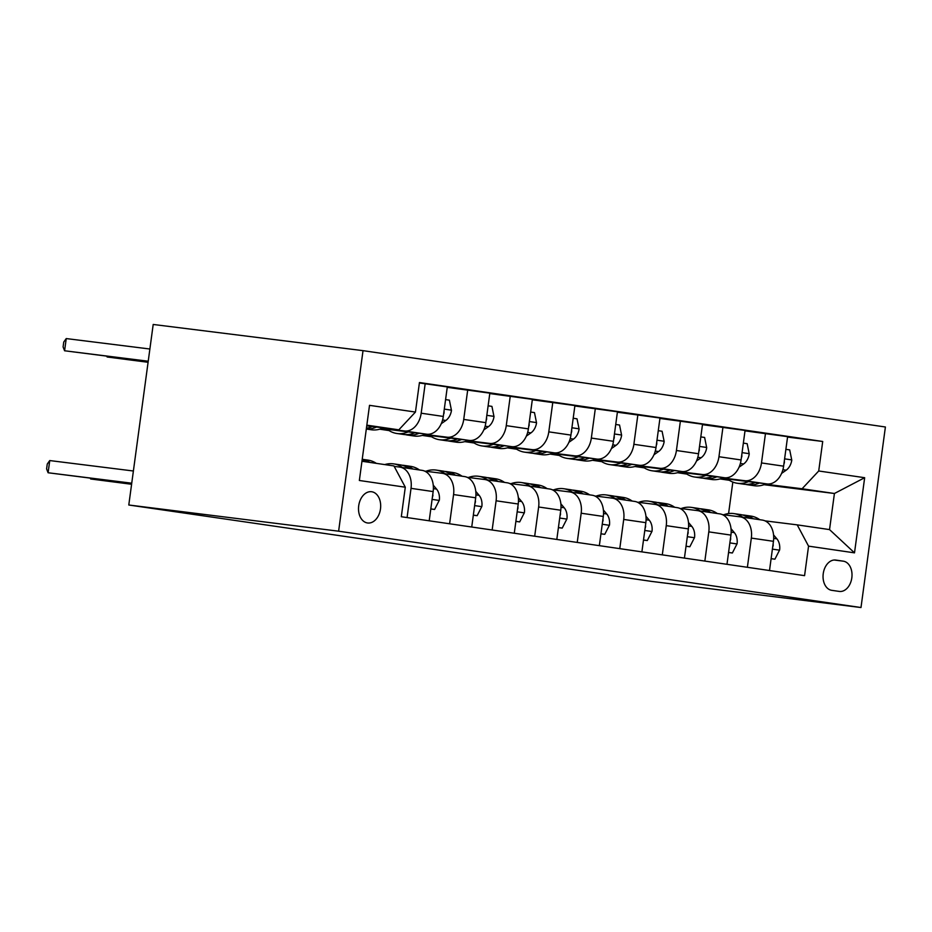 <?xml version="1.0" encoding="UTF-8"?>
<svg xmlns="http://www.w3.org/2000/svg" width="932" height="932" viewBox="0 0 932 932"><rect width="100%" height="100%" fill="white"/><g stroke="black" fill="none" stroke-linecap="round" stroke-linejoin="round"><path stroke-width="1.4" d="M367.488 522.968A15.762 11.009 97.1 0 0 367.651 522.992A15.762 11.009 97.1 0 0 380.501 508.837A15.762 11.009 97.1 0 0 371.717 491.747A15.762 11.009 97.1 0 0 371.553 491.723A15.762 11.009 97.1 0 0 358.692 505.878A15.762 11.009 97.1 0 0 367.488 522.968M338.619 531.193L128.791 505.004L153.197 324.464L363.026 350.653L885.4 426.996L860.993 607.536L338.619 531.193L363.026 350.653M608.666 574.764L128.791 505.004M843.32 561.169L835.829 560.074A15.261 10.66 97.1 0 0 835.678 560.05A15.261 10.66 97.1 0 0 823.224 573.763A15.261 10.66 97.1 0 0 831.74 590.329L839.219 591.412A15.261 10.66 97.1 0 0 839.383 591.436A15.261 10.66 97.1 0 0 851.836 577.723A15.261 10.66 97.1 0 0 843.32 561.169L834.128 560.015M818.715 470.986L864.663 477.708L854.504 552.851L808.557 546.14L797.209 524.867L829.538 529.597L834.42 493.494L802.091 488.764L818.715 470.986L822.711 441.477L419.447 382.539L415.451 412.06L398.826 429.827L366.835 425.155M361.954 461.258L393.945 465.93L405.292 487.203L401.308 516.724L804.572 575.65L808.557 546.14M405.292 487.203L359.356 480.481L369.515 405.338L415.451 412.06M608.619 575.126L651.165 581.347L860.993 607.536M763.984 484.698L834.42 493.494L864.663 477.708M728.579 513.555L732.832 482.065M797.209 524.867L764.962 520.848M407.074 517.563L411.024 488.345A19.7 14.097 -81.7 0 0 399.886 467.118A19.7 14.097 -81.7 0 0 399.677 467.083L394.189 466.396M449.608 523.784L453.569 494.566A19.7 14.097 -81.7 0 0 442.42 473.328A19.7 14.097 -81.7 0 0 442.211 473.305L424.654 471.114M492.154 529.993L496.104 500.787A19.7 14.097 -81.7 0 0 484.966 479.549A19.7 14.097 -81.7 0 0 484.757 479.514L467.188 477.324M534.688 536.215L538.638 506.996A19.7 14.097 -81.7 0 0 527.5 485.77A19.7 14.097 -81.7 0 0 527.291 485.735L509.734 483.545M577.234 542.424L581.184 513.217A19.7 14.097 -81.7 0 0 570.034 491.98A19.7 14.097 -81.7 0 0 569.825 491.956L552.268 489.766M619.768 548.645L623.718 519.439A19.7 14.097 -81.7 0 0 612.58 498.201A19.7 14.097 -81.7 0 0 612.371 498.166L594.802 495.975M662.303 554.866L666.252 525.648A19.7 14.097 -81.7 0 0 655.114 504.41A19.7 14.097 -81.7 0 0 654.905 504.387L637.348 502.197M704.848 561.076L708.798 531.869A19.7 14.097 -81.7 0 0 697.66 510.631A19.7 14.097 -81.7 0 0 697.451 510.608L679.882 508.418M747.382 567.297L751.332 538.09A19.7 14.097 -81.7 0 0 740.194 516.852A19.7 14.097 -81.7 0 0 739.985 516.817L722.428 514.627M726.96 478.955L728.242 479.549M765.323 484.174L802.091 488.764M726.902 479.374L721.24 478.547M721.892 478.314L766.989 483.941A19.7 14.097 -81.7 0 0 783.614 466.175L787.61 436.654L745.006 430.864M684.426 472.734L685.707 473.328M722.789 477.953L744.866 480.714A19.7 14.097 -81.7 0 0 761.491 462.936L765.487 433.427M684.368 473.165L678.706 472.338M679.346 472.105L724.444 477.732A19.7 14.097 -81.7 0 0 741.08 459.954L745.064 430.433L702.472 424.654M641.88 466.513L643.162 467.107M680.244 471.743L702.332 474.493A19.7 14.097 -81.7 0 0 718.956 456.727L722.952 427.205M641.822 466.944L636.16 466.117M636.812 465.883L681.909 471.51A19.7 14.097 -81.7 0 0 698.534 453.744L702.53 424.223L659.926 418.433M599.346 460.303L600.627 460.897M637.709 465.522L659.786 468.283A19.7 14.097 -81.7 0 0 676.422 450.505L680.407 420.984M599.288 460.723L593.626 459.895M594.267 459.662L639.375 465.289A19.7 14.097 -81.7 0 0 656 447.523L659.984 418.002L617.392 412.212M556.812 454.082L558.093 454.676M595.164 459.301L617.252 462.062A19.7 14.097 -81.7 0 0 633.877 444.296L637.872 414.775M556.754 454.513L551.08 453.686M551.732 453.453L596.829 459.08A19.7 14.097 -81.7 0 0 613.454 441.302L617.45 411.781L574.858 406.002M514.266 447.861L515.547 448.467M552.629 453.092L574.706 455.841A19.7 14.097 -81.7 0 0 591.342 438.075L595.327 408.554M514.208 448.292L508.546 447.465M509.198 447.232L554.295 452.859A19.7 14.097 -81.7 0 0 570.92 435.093L574.916 405.571L532.312 399.781M471.732 441.652L473.013 442.246M510.095 446.871L532.172 449.632A19.7 14.097 -81.7 0 0 548.797 431.854L552.793 402.333M471.674 442.083L466.012 441.244M466.652 441.011L511.75 446.649A19.7 14.097 -81.7 0 0 528.386 428.871L532.37 399.35L489.778 393.56M429.186 435.43L430.468 436.025M467.549 440.65L489.638 443.411A19.7 14.097 -81.7 0 0 506.262 425.644L510.258 396.123M429.128 435.861L423.466 435.034M424.118 434.801L469.215 440.428A19.7 14.097 -81.7 0 0 485.84 422.65L489.836 393.141L447.243 387.351M386.652 429.209L387.933 429.815M425.015 434.44L447.092 437.19A19.7 14.097 -81.7 0 0 463.728 419.423L467.713 389.902M386.594 429.64L380.932 428.813M381.584 428.58L426.681 434.207A19.7 14.097 -81.7 0 0 443.306 416.441L447.302 386.92L419.388 382.959M382.481 428.219L404.558 430.98A19.7 14.097 -81.7 0 0 421.182 413.202L425.178 383.681M366.742 425.819L398.826 429.827M729.36 480.295L720.017 478.932M686.814 474.085L677.482 472.71M644.28 467.864L634.937 466.501M601.734 461.643L592.403 460.28M559.2 455.433L549.868 454.059M516.666 449.212L507.323 447.849M474.12 442.991L464.788 441.628M431.586 436.782L422.243 435.419M389.04 430.561L379.708 429.198M769.506 570.535L773.455 541.317A19.7 14.097 -81.7 0 0 762.318 520.079A19.7 14.097 -81.7 0 0 762.108 520.056M822.711 441.477L787.552 437.085M726.972 564.314L730.921 535.096A19.7 14.097 -81.7 0 0 719.772 513.87A19.7 14.097 -81.7 0 0 719.562 513.835M684.426 558.093L688.375 528.887A19.7 14.097 -81.7 0 0 677.238 507.649A19.7 14.097 -81.7 0 0 677.028 507.625M641.892 551.884L645.841 522.666A19.7 14.097 -81.7 0 0 634.704 501.428A19.7 14.097 -81.7 0 0 634.494 501.404M599.346 545.663L603.295 516.445A19.7 14.097 -81.7 0 0 592.158 495.218A19.7 14.097 -81.7 0 0 591.948 495.183M556.812 539.442L560.761 510.235A19.7 14.097 -81.7 0 0 549.624 488.997A19.7 14.097 -81.7 0 0 549.414 488.974M514.278 533.232L518.227 504.014A19.7 14.097 -81.7 0 0 507.078 482.776A19.7 14.097 -81.7 0 0 506.868 482.753M471.732 527.011L475.681 497.793A19.7 14.097 -81.7 0 0 464.544 476.567A19.7 14.097 -81.7 0 0 464.334 476.532M429.198 520.79L433.147 491.583A19.7 14.097 -81.7 0 0 422.01 470.345A19.7 14.097 -81.7 0 0 421.8 470.322M829.538 529.597L854.504 552.851M771.114 558.641L774.923 559.188L779.641 549.927A13.048 9.343 -81.7 0 0 776.892 538.847L773.548 534.886M759.778 519.707A37.664 26.958 -81.7 0 0 750.912 516.083L744.447 515.14A37.664 26.958 -81.7 0 0 742.396 514.953M742.757 517.225A37.664 26.958 -81.7 0 0 733.903 513.602A37.664 26.958 -81.7 0 0 723.686 514.79M753.312 518.763A37.664 26.958 -81.7 0 0 744.447 515.14M733.903 513.602L740.369 514.546A37.664 26.958 98.3 0 1 749.223 518.169M772.64 547.375L773.234 545.278A13.048 9.343 -81.7 0 0 773.082 544.055M771.102 558.711L774.923 559.188M748.443 481.634A37.664 26.958 98.3 0 1 737.189 483.242A37.664 26.958 98.3 0 1 727.543 479.025M785.886 449.341L789.695 449.9L791.781 460.152A13.048 9.343 98.3 0 1 786.165 470.194L781.575 473.421M766.092 483.836A37.664 26.958 98.3 0 1 754.209 485.723L747.744 484.78A37.664 26.958 -81.7 0 0 759.382 482.997M755.153 482.473A37.664 26.958 98.3 0 1 743.654 484.186L737.189 483.242M745.716 484.372A37.664 26.958 -81.7 0 0 747.744 484.78M783.917 463.95A13.048 9.343 -81.7 0 0 784.383 462.808L784.371 460.606M728.579 552.42L732.377 552.979L737.096 543.717A13.048 9.343 -81.7 0 0 734.346 532.626L731.014 528.665M717.244 513.497A37.664 26.958 -81.7 0 0 708.378 509.862L701.913 508.919A37.664 26.958 -81.7 0 0 699.85 508.732M700.223 511.004A37.664 26.958 -81.7 0 0 691.358 507.381A37.664 26.958 -81.7 0 0 681.141 508.569M710.778 512.553A37.664 26.958 -81.7 0 0 701.913 508.919M691.358 507.381L697.835 508.324A37.664 26.958 98.3 0 1 706.689 511.948M730.094 541.154L730.7 539.057A13.048 9.343 -81.7 0 0 730.548 537.846M728.568 552.501L732.377 552.979M686.034 546.199L689.843 546.758L694.561 537.496A13.048 9.343 -81.7 0 0 691.812 526.405L688.48 522.456M674.698 507.276A37.664 26.958 -81.7 0 0 665.844 503.653L659.378 502.709A37.664 26.958 -81.7 0 0 657.316 502.511M657.689 504.795A37.664 26.958 -81.7 0 0 648.823 501.16A37.664 26.958 -81.7 0 0 638.606 502.348M668.232 506.332A37.664 26.958 -81.7 0 0 659.378 502.709M648.823 501.16L655.289 502.103A37.664 26.958 98.3 0 1 664.155 505.738M687.56 534.933L688.166 532.836A13.048 9.343 -81.7 0 0 688.002 531.624M686.022 546.28L689.843 546.758M643.499 539.989L647.297 540.537L652.027 531.275A13.048 9.343 -81.7 0 0 649.266 520.196L645.934 516.235M632.164 501.055A37.664 26.958 -81.7 0 0 623.298 497.432L616.833 496.488A37.664 26.958 -81.7 0 0 614.782 496.302M615.143 498.573A37.664 26.958 -81.7 0 0 606.289 494.95A37.664 26.958 -81.7 0 0 596.061 496.139M625.698 500.111A37.664 26.958 -81.7 0 0 616.833 496.488M606.289 494.95L612.755 495.894A37.664 26.958 98.3 0 1 621.609 499.517M645.026 528.724L645.62 526.627A13.048 9.343 -81.7 0 0 645.468 525.403M643.488 540.071L647.297 540.537M705.897 475.413A37.664 26.958 98.3 0 1 694.655 477.021A37.664 26.958 98.3 0 1 685.008 472.804M743.352 443.119L747.161 443.679L749.235 453.931A13.048 9.343 98.3 0 1 743.631 463.973L739.041 467.212M723.547 477.615A37.664 26.958 98.3 0 1 711.664 479.502L705.198 478.559A37.664 26.958 -81.7 0 0 716.848 476.776M712.607 476.252A37.664 26.958 98.3 0 1 701.12 477.965L694.655 477.021M703.171 478.151A37.664 26.958 -81.7 0 0 705.198 478.559M741.371 457.728A13.048 9.343 -81.7 0 0 741.849 456.598L741.825 454.385M663.363 469.192A37.664 26.958 98.3 0 1 652.109 470.8A37.664 26.958 98.3 0 1 642.474 466.594M700.817 436.898L704.615 437.458L706.701 447.721A13.048 9.343 98.3 0 1 701.085 457.763L696.495 460.99M681.012 471.394A37.664 26.958 98.3 0 1 669.129 473.293L662.664 472.349A37.664 26.958 -81.7 0 0 674.302 470.567M670.073 470.031A37.664 26.958 98.3 0 1 658.574 471.743L652.109 470.8M660.637 471.942A37.664 26.958 -81.7 0 0 662.664 472.349M698.837 451.519A13.048 9.343 -81.7 0 0 699.315 450.377L699.291 448.175M620.828 462.983A37.664 26.958 98.3 0 1 609.575 464.59A37.664 26.958 98.3 0 1 599.928 460.373M658.272 430.689L662.081 431.248L664.167 441.5A13.048 9.343 98.3 0 1 658.551 451.542L653.961 454.769M638.467 465.185A37.664 26.958 98.3 0 1 626.595 467.072L620.13 466.128A37.664 26.958 -81.7 0 0 631.768 464.346M627.539 463.821A37.664 26.958 98.3 0 1 616.04 465.534L609.575 464.59M618.102 465.72A37.664 26.958 -81.7 0 0 620.13 466.128M656.303 445.298A13.048 9.343 -81.7 0 0 656.769 444.156L656.745 441.954M600.954 533.768L604.763 534.327L609.481 525.066A13.048 9.343 -81.7 0 0 606.732 513.975L603.4 510.014M589.618 494.845A37.664 26.958 -81.7 0 0 580.764 491.211L574.298 490.267A37.664 26.958 -81.7 0 0 572.236 490.081M572.609 492.352A37.664 26.958 -81.7 0 0 563.744 488.729A37.664 26.958 -81.7 0 0 553.526 489.917M583.152 493.902A37.664 26.958 -81.7 0 0 574.298 490.267M563.744 488.729L570.209 489.673A37.664 26.958 98.3 0 1 579.075 493.296M602.48 522.503L603.086 520.405A13.048 9.343 -81.7 0 0 602.934 519.194M600.942 533.85L604.763 534.327M578.283 456.762A37.664 26.958 98.3 0 1 567.04 458.369A37.664 26.958 98.3 0 1 557.394 454.152M615.737 424.468L619.547 425.027L621.621 435.279A13.048 9.343 98.3 0 1 616.017 445.333L611.427 448.56M595.932 458.963A37.664 26.958 98.3 0 1 584.049 460.851L577.584 459.907A37.664 26.958 -81.7 0 0 589.234 458.125M584.993 457.6A37.664 26.958 98.3 0 1 573.506 459.313L567.04 458.369M575.557 459.499A37.664 26.958 -81.7 0 0 577.584 459.907M613.757 439.077A13.048 9.343 -81.7 0 0 614.235 437.947L614.211 435.733M558.419 527.547L562.229 528.106L566.947 518.844A13.048 9.343 -81.7 0 0 564.198 507.754L560.854 503.804M547.084 488.624A37.664 26.958 -81.7 0 0 538.23 485.001L531.753 484.058A37.664 26.958 -81.7 0 0 529.702 483.859M530.063 486.143A37.664 26.958 -81.7 0 0 521.209 482.508A37.664 26.958 -81.7 0 0 510.992 483.696M540.618 487.681A37.664 26.958 -81.7 0 0 531.753 484.058M521.209 482.508L527.675 483.452A37.664 26.958 98.3 0 1 536.529 487.087M559.946 516.293L560.54 514.184A13.048 9.343 -81.7 0 0 560.388 512.973M558.408 527.629L562.229 528.106M535.749 450.54A37.664 26.958 98.3 0 1 524.495 452.148A37.664 26.958 98.3 0 1 514.848 447.942M573.192 418.258L577.001 418.806L579.087 429.07A13.048 9.343 98.3 0 1 573.471 439.112L568.881 442.339M553.398 452.754A37.664 26.958 98.3 0 1 541.515 454.641L535.05 453.698A37.664 26.958 -81.7 0 0 546.688 451.915M542.459 451.379A37.664 26.958 98.3 0 1 530.96 453.092L524.495 452.148M533.022 453.29A37.664 26.958 -81.7 0 0 535.05 453.698M571.223 432.867A13.048 9.343 -81.7 0 0 571.689 431.726L571.677 429.524M515.885 521.337L519.683 521.897L524.413 512.635A13.048 9.343 -81.7 0 0 521.652 501.544L518.32 497.583M504.55 482.415A37.664 26.958 -81.7 0 0 495.684 478.78L489.218 477.836A37.664 26.958 -81.7 0 0 487.156 477.65M487.529 479.922A37.664 26.958 -81.7 0 0 478.675 476.299A37.664 26.958 -81.7 0 0 468.447 477.487M498.084 481.46A37.664 26.958 -81.7 0 0 489.218 477.836M478.675 476.299L485.141 477.242A37.664 26.958 98.3 0 1 493.995 480.865M517.4 510.072L518.006 507.975A13.048 9.343 -81.7 0 0 517.854 506.752M515.874 521.419L519.683 521.897M493.203 444.331A37.664 26.958 98.3 0 1 481.961 445.939A37.664 26.958 98.3 0 1 472.314 441.721M530.658 412.037L534.467 412.596L536.541 422.848A13.048 9.343 98.3 0 1 530.937 432.891L526.347 436.118M510.853 446.533A37.664 26.958 98.3 0 1 498.97 448.42L492.504 447.477A37.664 26.958 -81.7 0 0 504.154 445.694M499.913 445.17A37.664 26.958 98.3 0 1 488.426 446.882L481.961 445.939M490.488 447.069A37.664 26.958 -81.7 0 0 492.504 447.477M528.689 426.646A13.048 9.343 -81.7 0 0 529.155 425.505L529.131 423.303M473.34 515.116L477.149 515.676L481.867 506.414A13.048 9.343 -81.7 0 0 479.118 495.323L475.786 491.362M462.004 476.194A37.664 26.958 -81.7 0 0 453.15 472.571L446.684 471.615A37.664 26.958 -81.7 0 0 444.622 471.429M444.995 473.701A37.664 26.958 -81.7 0 0 436.129 470.077A37.664 26.958 -81.7 0 0 425.912 471.266M455.538 475.25A37.664 26.958 -81.7 0 0 446.684 471.615M436.129 470.077L442.595 471.021A37.664 26.958 98.3 0 1 451.461 474.656M474.866 503.851L475.471 501.754A13.048 9.343 -81.7 0 0 475.308 500.542M473.328 515.198L477.149 515.676M450.669 438.11A37.664 26.958 98.3 0 1 439.426 439.718A37.664 26.958 98.3 0 1 429.78 435.5M488.123 405.816L491.921 406.375L494.007 416.627A13.048 9.343 98.3 0 1 488.391 426.681L483.813 429.908M468.318 440.312A37.664 26.958 98.3 0 1 456.435 442.199L449.97 441.255A37.664 26.958 -81.7 0 0 461.62 439.473M457.379 438.949A37.664 26.958 98.3 0 1 445.892 440.661L439.426 439.718M447.942 440.848A37.664 26.958 -81.7 0 0 449.97 441.255M486.143 420.425A13.048 9.343 -81.7 0 0 486.62 419.295L486.597 417.082M430.805 508.895L434.615 509.455L439.333 500.193A13.048 9.343 -81.7 0 0 436.572 489.102L433.24 485.153M419.47 469.973A37.664 26.958 -81.7 0 0 410.604 466.35L404.138 465.406A37.664 26.958 -81.7 0 0 402.088 465.219M402.449 467.491A37.664 26.958 -81.7 0 0 393.595 463.856A37.664 26.958 -81.7 0 0 384.73 464.59M413.004 469.029A37.664 26.958 -81.7 0 0 404.138 465.406M90.73 478.267L90.637 478.978L131.61 484.092M90.346 478.209L90.637 478.978L131.587 484.267M393.595 463.856L400.061 464.812A37.664 26.958 98.3 0 1 408.915 468.435M432.332 497.641L432.926 495.533A13.048 9.343 -81.7 0 0 432.774 494.321M430.794 508.977L434.615 509.455M408.134 431.9A37.664 26.958 98.3 0 1 396.881 433.497A37.664 26.958 98.3 0 1 387.234 429.291M445.578 399.607L449.387 400.154L451.472 410.418A13.048 9.343 98.3 0 1 445.857 420.46L441.267 423.687M425.773 434.102A37.664 26.958 98.3 0 1 413.901 435.99L407.435 435.046A37.664 26.958 -81.7 0 0 419.074 433.263M414.845 432.728A37.664 26.958 98.3 0 1 403.346 434.44L396.881 433.497M405.408 434.638A37.664 26.958 -81.7 0 0 407.435 435.046M443.609 414.216A13.048 9.343 -81.7 0 0 444.075 413.074L444.063 410.872M148.106 362.105L107.133 356.991L148.083 362.28M107.227 356.28L107.133 356.991L106.831 356.234M376.353 463.367A37.664 26.958 -81.7 0 0 368.07 460.128L362.222 459.278A37.664 26.958 -81.7 0 1 369.887 462.423M133.381 470.998L49.746 460.559L48.103 472.757L131.738 483.195M49.746 460.559L47.264 464.031L46.6 468.901L48.103 472.757L131.703 483.382M362.14 459.86A37.664 26.958 98.3 0 1 365.81 461.818M383.238 427.881A37.664 26.958 98.3 0 1 371.355 429.768L366.311 429.035M372.299 426.518A37.664 26.958 98.3 0 1 366.416 428.231M149.877 349.011L66.242 338.572L64.588 350.77L148.2 361.395M366.311 428.976A37.664 26.958 -81.7 0 0 376.54 427.042M148.223 361.22L64.588 350.77L63.096 346.925L63.749 342.044L66.242 338.572M744.866 480.714L766.989 483.941M702.332 474.493L724.444 477.732M659.786 468.283L681.909 471.51M617.252 462.062L639.375 465.289M574.706 455.841L596.829 459.08M532.172 449.632L554.295 452.859M489.638 443.411L511.75 446.649M447.092 437.19L469.215 440.428M404.558 430.98L426.681 434.207M761.491 462.936L783.614 466.175M751.332 538.09L773.455 541.317M708.798 531.869L730.921 535.096M718.956 456.727L741.08 459.954M666.252 525.648L688.375 528.887M676.422 450.505L698.534 453.744M623.718 519.439L645.841 522.666M633.877 444.296L656 447.523M581.184 513.217L603.295 516.445M591.342 438.075L613.454 441.302M538.638 506.996L560.761 510.235M548.797 431.854L570.92 435.093M496.104 500.787L518.227 504.014M506.262 425.644L528.386 428.871M453.569 494.566L475.681 497.793M463.728 419.423L485.84 422.65M411.024 488.345L433.147 491.583M421.182 413.202L443.306 416.441M772.395 549.123L779.525 550.16M773.688 538.37L776.892 538.847M791.722 459.895L784.604 458.859M786.165 470.194L782.892 469.716M729.861 542.902L736.979 543.95M731.154 532.16L734.346 532.626M687.327 536.692L694.445 537.729M688.62 525.939L691.812 526.405M644.781 530.471L651.911 531.508M646.074 519.73L649.266 520.196M749.188 453.674L742.07 452.637M743.631 463.973L740.358 463.495M706.654 447.465L699.524 446.416M701.085 457.763L697.823 457.286M664.108 441.244L656.99 440.207M658.551 451.542L655.278 451.065M602.247 524.25L609.365 525.298M603.54 513.509L606.732 513.975M621.574 435.023L614.444 433.986M616.017 445.333L612.743 444.855M559.701 518.041L566.831 519.077M560.994 507.288L564.198 507.754M579.04 428.813L571.91 427.765M573.471 439.112L570.198 438.634M517.167 511.819L524.297 512.856M518.46 501.078L521.652 501.544M536.494 422.592L529.376 421.555M530.937 432.891L527.663 432.413M474.633 505.598L481.751 506.647M475.926 494.857L479.118 495.323M493.96 416.371L486.83 415.334M488.391 426.681L485.129 426.204M432.087 499.389L439.217 500.426M433.38 488.636L436.572 489.102M451.414 410.162L444.296 409.113M445.857 420.46L442.584 419.983M740.194 516.852L762.318 520.079M697.66 510.631L719.772 513.87M655.114 504.41L677.238 507.649M612.58 498.201L634.704 501.428M570.034 491.98L592.158 495.218M527.5 485.77L549.624 488.997M484.966 479.549L507.078 482.776M442.42 473.328L464.544 476.567M399.886 467.118L422.01 470.345"/></g></svg>
